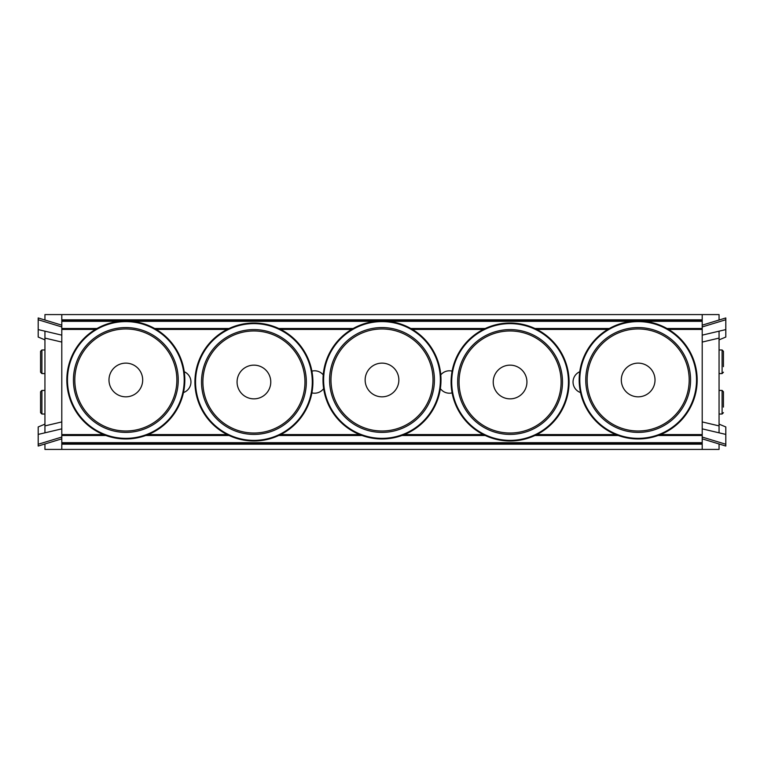 <?xml version="1.0" encoding="UTF-8"?>
<svg xmlns="http://www.w3.org/2000/svg" width="764" height="764" viewBox="0 0 764 764"><rect width="100%" height="100%" fill="white"/><g stroke="black" fill="none" stroke-linecap="round" stroke-linejoin="round"><path stroke-width="1.15" d="M580.544 392.572A11.202 11.202 0 0 1 579.761 371.734M452.107 392.877A11.202 11.202 0 0 1 440.351 388.589M440.761 374.876A11.202 11.202 0 0 1 452.107 371.123M323.649 388.589A11.202 11.202 0 0 1 311.893 392.877M311.893 371.123A11.202 11.202 0 0 1 323.239 374.876M184.239 371.734A11.202 11.202 0 0 1 183.456 392.572M44.942 443.989L44.942 449.413L719.058 449.413L719.058 443.989M61.798 434.582L103.522 434.582M148.149 434.582L227.185 434.582M280.646 434.582L359.691 434.582M404.309 434.582L483.354 434.582M536.815 434.582L615.851 434.582M660.478 434.582L702.202 434.582M61.798 329.418L95.452 329.418M156.219 329.418L227.185 329.418M280.646 329.418L351.621 329.418M412.379 329.418L483.354 329.418M536.815 329.418L607.781 329.418M668.548 329.418L702.202 329.418M644.424 321.329L702.202 321.329L702.202 325.168L702.202 320.851L61.798 320.851L61.798 314.587L719.058 314.587L719.058 320.011M719.058 424.135L725.8 426.952L725.8 434.41L719.058 432.825L719.058 331.175L725.8 329.59L725.8 337.048L719.058 339.865L719.058 331.175L702.202 335.148L702.202 342.071L719.058 338.099M719.058 408.654L719.058 389.153M719.058 386.832L719.058 367.856M719.058 366.462L719.058 355.747M702.202 421.929L702.202 428.852L719.058 432.825L719.058 425.901L702.202 421.929L702.202 342.071M725.8 317.958L702.202 325.168L702.202 326.954L725.8 319.744L725.8 317.958L725.8 329.59M725.8 446.042L702.202 438.832L702.202 442.671L61.798 442.671L61.798 438.832L61.798 443.149L702.202 443.149L702.202 437.046L725.8 444.256L725.8 446.042L725.8 434.41L719.058 432.825M702.202 437.046L702.202 428.852M702.202 335.148L702.202 326.954M702.202 443.149L702.202 449.413M702.202 314.587L702.202 319.82L61.798 319.82M44.942 339.865L38.2 337.048L38.2 329.59L44.942 331.175L44.942 432.825L38.2 434.41L38.2 426.952L44.942 424.135L44.942 432.825L61.798 428.852L61.798 421.929L44.942 425.901M44.942 355.346L44.942 374.847M44.942 377.168L44.942 396.144M44.942 397.538L44.942 408.253M61.798 314.587L44.942 314.587L44.942 320.011M61.798 342.071L61.798 335.148L44.942 331.175L44.942 338.099L61.798 342.071L61.798 421.929M38.2 446.042L61.798 438.832L61.798 437.046L38.2 444.256L38.2 446.042L38.2 434.41M61.798 320.851L61.798 326.954L38.2 319.744L38.2 317.958L38.2 329.59L44.942 331.175M61.798 326.954L61.798 335.148M61.798 428.852L61.798 437.046M61.798 449.413L61.798 444.18L702.202 444.18M723.441 407.088L723.441 391.779L722.095 390.423L722.095 414.021L723.441 412.675M723.441 366.644L723.441 351.325L722.095 349.979L722.095 373.577L723.441 372.221M40.559 361.773L40.559 372.221L41.905 373.577L41.905 349.979L40.559 351.325L40.559 361.773M40.559 402.227L40.559 412.675L41.905 414.021L41.905 390.423L40.559 391.779L40.559 402.227M253.915 440.981A58.981 58.981 0 0 0 304.998 352.51A58.981 58.981 0 0 0 202.832 352.51A58.981 58.981 0 0 0 253.915 440.981A58.981 58.981 0 0 0 304.998 352.51A58.981 58.981 0 0 0 202.832 352.51A58.981 58.981 0 0 0 253.915 440.981M270.771 382A16.856 16.856 0 0 1 253.915 398.856A16.856 16.856 0 0 1 237.069 382A16.856 16.856 0 0 1 253.915 365.144A16.856 16.856 0 0 1 270.771 382M510.085 440.981A58.981 58.981 0 0 0 561.168 352.51A58.981 58.981 0 0 0 459.002 352.51A58.981 58.981 0 0 0 510.085 440.981A58.981 58.981 0 0 0 561.168 352.51A58.981 58.981 0 0 0 459.002 352.51A58.981 58.981 0 0 0 510.085 440.981M526.931 382A16.856 16.856 0 0 1 510.085 398.856A16.856 16.856 0 0 1 493.229 382A16.856 16.856 0 0 1 510.085 365.144A16.856 16.856 0 0 1 526.931 382M125.831 438.966A58.981 58.981 0 0 0 176.914 350.485A58.981 58.981 0 0 0 74.748 350.485A58.981 58.981 0 0 0 125.831 438.966A58.981 58.981 0 0 0 176.914 350.485A58.981 58.981 0 0 0 74.748 350.485A58.981 58.981 0 0 0 125.831 438.966M142.687 379.975A16.856 16.856 0 0 1 125.831 396.831A16.856 16.856 0 0 1 108.985 379.975A16.856 16.856 0 0 1 125.831 363.129A16.856 16.856 0 0 1 142.687 379.975M382 438.966A58.981 58.981 0 0 0 433.083 350.485A58.981 58.981 0 0 0 330.917 350.485A58.981 58.981 0 0 0 382 438.966A58.981 58.981 0 0 0 433.083 350.485A58.981 58.981 0 0 0 330.917 350.485A58.981 58.981 0 0 0 382 438.966M398.856 379.975A16.856 16.856 0 0 1 382 396.831A16.856 16.856 0 0 1 365.144 379.975A16.856 16.856 0 0 1 382 363.129A16.856 16.856 0 0 1 398.856 379.975M638.169 438.966A58.981 58.981 0 0 0 689.252 350.485A58.981 58.981 0 0 0 587.086 350.485A58.981 58.981 0 0 0 638.169 438.966A58.981 58.981 0 0 0 689.252 350.485A58.981 58.981 0 0 0 587.086 350.485A58.981 58.981 0 0 0 638.169 438.966M655.015 379.975A16.856 16.856 0 0 1 638.169 396.831A16.856 16.856 0 0 1 621.313 379.975A16.856 16.856 0 0 1 638.169 363.129A16.856 16.856 0 0 1 655.015 379.975M38.2 317.958L61.798 325.168L61.798 321.329L119.576 321.329M61.798 328.749L96.608 328.749M155.063 328.749L228.56 328.749M279.28 328.749L352.767 328.749M411.233 328.749L484.72 328.749M535.44 328.749L608.937 328.749M667.392 328.749L702.202 328.749M702.202 320.851L702.202 319.82M702.202 435.251L658.749 435.251M617.579 435.251L535.44 435.251M484.72 435.251L402.58 435.251M361.42 435.251L279.28 435.251M228.56 435.251L146.421 435.251M105.251 435.251L61.798 435.251M61.798 443.149L61.798 444.18M253.915 440.379A58.379 58.379 0 0 1 203.367 352.815A58.379 58.379 0 0 1 304.473 352.815A58.379 58.379 0 0 1 253.915 440.379M253.915 434.41A52.41 52.41 0 0 0 299.307 355.795A52.41 52.41 0 0 0 208.534 355.795A52.41 52.41 0 0 0 253.915 434.41M253.915 433.026A51.026 51.026 0 0 1 209.728 356.482A51.026 51.026 0 0 1 298.113 356.482A51.026 51.026 0 0 1 253.915 433.026M510.085 440.379A58.379 58.379 0 0 1 459.527 352.815A58.379 58.379 0 0 1 560.633 352.815A58.379 58.379 0 0 1 510.085 440.379M510.085 434.41A52.41 52.41 0 0 0 555.466 355.795A52.41 52.41 0 0 0 464.693 355.795A52.41 52.41 0 0 0 510.085 434.41M510.085 433.026A51.026 51.026 0 0 1 465.887 356.482A51.026 51.026 0 0 1 554.272 356.482A51.026 51.026 0 0 1 510.085 433.026M125.831 438.355A58.379 58.379 0 0 0 176.388 350.791A58.379 58.379 0 0 0 75.283 350.791A58.379 58.379 0 0 0 125.831 438.355A58.379 58.379 0 0 1 75.283 350.791A58.379 58.379 0 0 1 176.388 350.791A58.379 58.379 0 0 1 125.831 438.355M125.831 432.386A52.41 52.41 0 0 0 171.222 353.77A52.41 52.41 0 0 0 80.449 353.77A52.41 52.41 0 0 0 125.831 432.386M125.831 431.001A51.026 51.026 0 0 1 81.643 354.467A51.026 51.026 0 0 1 170.028 354.467A51.026 51.026 0 0 1 125.831 431.001M382 438.355A58.379 58.379 0 0 1 331.442 350.791A58.379 58.379 0 0 1 432.558 350.791A58.379 58.379 0 0 1 382 438.355M382 432.386A52.41 52.41 0 0 0 427.391 353.77A52.41 52.41 0 0 0 336.609 353.77A52.41 52.41 0 0 0 382 432.386M382 431.001A51.026 51.026 0 0 1 337.812 354.467A51.026 51.026 0 0 1 426.188 354.467A51.026 51.026 0 0 1 382 431.001M638.169 438.355A58.379 58.379 0 0 1 587.611 350.791A58.379 58.379 0 0 1 688.717 350.791A58.379 58.379 0 0 1 638.169 438.355M638.169 432.386A52.41 52.41 0 0 0 683.551 353.77A52.41 52.41 0 0 0 592.778 353.77A52.41 52.41 0 0 0 638.169 432.386M638.169 431.001A51.026 51.026 0 0 1 593.972 354.467A51.026 51.026 0 0 1 682.357 354.467A51.026 51.026 0 0 1 638.169 431.001M132.096 321.329L375.745 321.329M388.255 321.329L631.904 321.329M702.202 328.51L666.982 328.51M609.357 328.51L534.943 328.51M485.226 328.51L410.812 328.51M353.188 328.51L278.774 328.51M229.057 328.51L154.643 328.51M97.018 328.51L61.798 328.51M61.798 435.49L105.9 435.49M145.771 435.49L229.057 435.49M278.774 435.49L362.06 435.49M401.94 435.49L485.226 435.49M534.943 435.49L618.229 435.49M658.1 435.49L702.202 435.49M722.095 390.423L719.392 390.423M722.095 414.021L719.058 414.021M722.095 349.979L719.058 349.979M722.095 373.577L719.392 373.577M41.905 373.577L44.608 373.577M41.905 349.979L44.942 349.979M41.905 414.021L44.942 414.021M41.905 390.423L44.608 390.423"/></g></svg>
